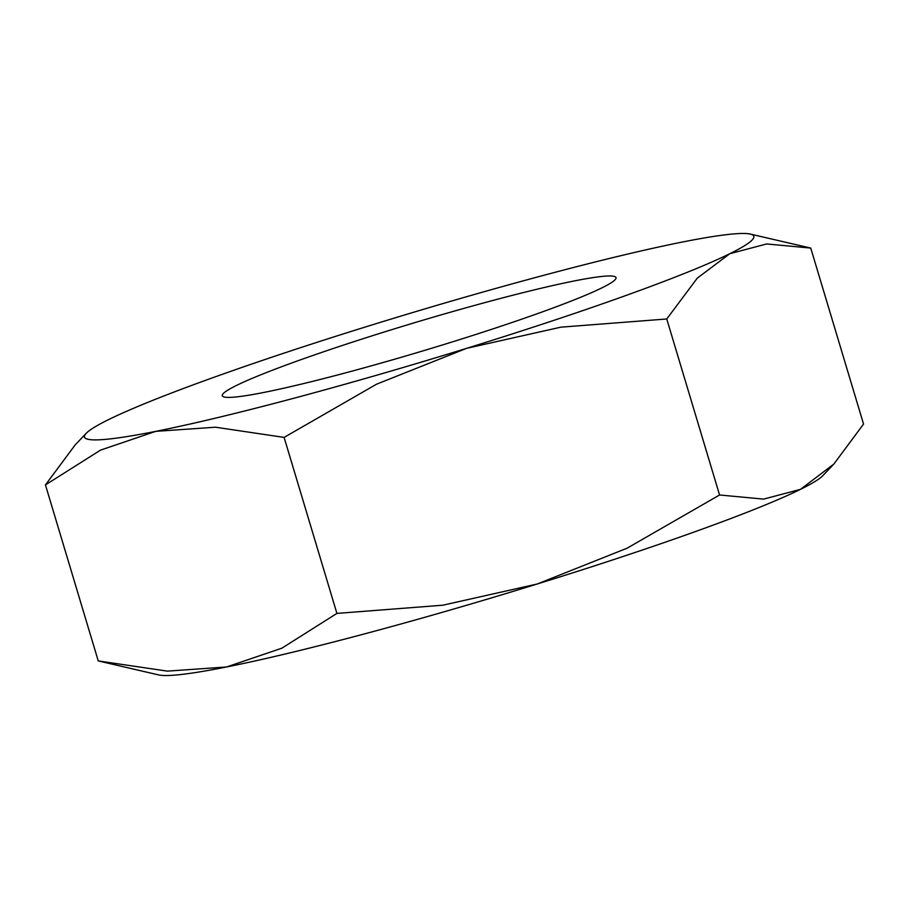 <?xml version="1.0" encoding="UTF-8"?>
<svg xmlns="http://www.w3.org/2000/svg" width="909" height="909" viewBox="0 0 909 909"><rect width="100%" height="100%" fill="white"/><g stroke="black" fill="none" stroke-linecap="round" stroke-linejoin="round"><path stroke-width="1.36" d="M345.795 372.804A205.536 14.692 -16.7 0 0 615.813 278.779A205.536 14.692 -16.7 0 0 492.508 300.561A205.536 14.692 -16.7 0 0 223.103 396.608A205.536 14.692 -16.7 0 0 345.795 372.804M543.855 275.279A349.408 24.986 -16.7 0 0 371.815 324.99A349.408 24.986 -16.7 0 0 108.501 419.651A349.408 24.986 -16.7 0 0 86.185 433.343A349.408 24.986 -16.7 0 0 155.837 431.343A349.408 24.986 -16.7 0 0 294.448 398.085A349.408 24.986 -16.7 0 0 466.487 348.374A349.408 24.986 -16.7 0 0 729.802 253.713L766.685 243.953L810.748 248.077L750.345 234.079A349.408 24.986 -16.7 0 0 682.477 242.021A349.408 24.986 -16.7 0 0 543.855 275.279M86.185 433.343L75.14 444.956L45.45 484.917L100.547 450.103L155.837 431.343L215.513 427.219L284.108 437.399L376.519 384.212L466.487 348.374L560.842 327.172L666.751 318.979L697.317 278.109L729.802 253.713A349.408 24.986 -16.7 0 0 750.345 234.079M336.909 613.405L281.813 648.219L226.523 666.979A349.408 24.986 -16.7 0 0 365.145 633.721A349.408 24.986 -16.7 0 0 537.185 584.01A349.408 24.986 -16.7 0 0 800.499 489.349A349.408 24.986 -16.7 0 0 822.815 475.657L833.86 464.044L800.499 489.349L763.628 499.109L719.564 494.985L627.153 548.172L537.185 584.01L442.819 605.212L336.909 613.405L284.108 437.399M810.748 248.077L863.55 424.083L833.86 464.044M99.524 661.218L158.655 674.921A349.408 24.986 -16.7 0 0 226.523 666.979L167.381 671.126L98.252 660.923L45.45 484.917M719.564 494.985L666.751 318.979"/></g></svg>
